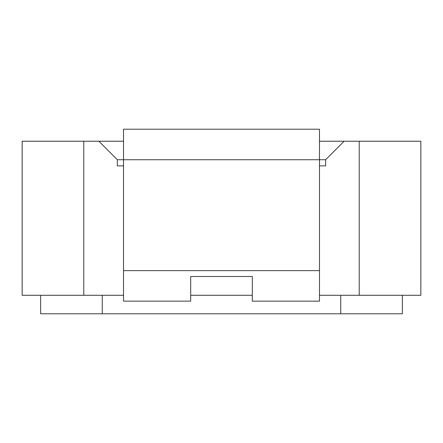 <?xml version="1.0" encoding="UTF-8"?>
<svg xmlns="http://www.w3.org/2000/svg" width="443" height="443" viewBox="0 0 443 443"><rect width="100%" height="100%" fill="white"/><g stroke="black" fill="none" stroke-linecap="round" stroke-linejoin="round"><path stroke-width="0.66" d="M40.634 295.293L40.634 313.782L402.366 313.782L402.366 295.293M123.519 270.645L123.519 129.218L319.481 129.218L319.481 301.146L252.311 301.146L252.311 276.498L190.689 276.498L190.689 301.146L123.519 301.146L123.519 270.645L319.481 270.645M319.481 295.293L420.85 295.293L420.85 141.234L344.128 141.234L325.644 159.724L325.644 165.887L319.481 165.887M123.519 165.887L117.356 165.887L117.356 159.724L98.872 141.234L22.15 141.234L22.15 295.293L83.771 295.293L83.771 141.234M252.311 295.293L190.689 295.293M123.519 295.293L83.771 295.293M98.872 141.234L123.519 141.234M319.481 141.234L344.128 141.234M325.644 159.724L117.356 159.724M340.739 313.782L340.739 295.293M102.261 313.782L102.261 295.293M359.229 295.293L359.229 141.234"/></g></svg>
